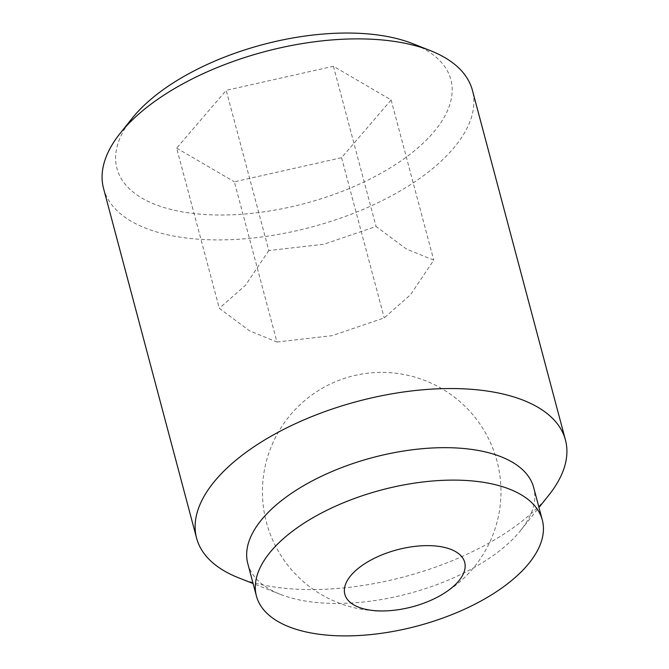 <?xml version="1.0" encoding="UTF-8"?>
<svg xmlns="http://www.w3.org/2000/svg" width="669" height="669" viewBox="0 0 669 669"><rect width="100%" height="100%" fill="white"/><g stroke="black" fill="none" stroke-linecap="round" stroke-linejoin="round"><path stroke-width="0.5" stroke-dasharray="3.35 2.51" d="M247.798 563.591A147.908 70.345 165.1 0 0 280.269 594.315A147.908 70.345 165.1 0 0 324.231 603.104A147.908 70.345 165.1 0 0 520.75 530.325A147.908 70.345 165.1 0 0 533.67 487.525M238.49 577.765A190.849 90.775 165.1 0 0 295.213 589.113A190.849 90.775 165.1 0 0 548.789 495.202M103.553 188.466A190.849 90.775 165.1 0 0 202.18 239.452A190.849 90.775 165.1 0 0 394.242 194.328A190.849 90.775 165.1 0 0 472.414 90.323M132.019 118.463A172.769 82.178 165.1 0 0 206.219 214.607A172.769 82.178 165.1 0 0 415.106 150.266A172.769 82.178 165.1 0 0 412.915 43.719M276.983 342.01L332.117 335.671L384.215 317.926L410.498 294.745L433.755 260.157L406.426 249.027L376.062 226.482L323.963 244.227L268.838 250.566L226.206 90.348L176.666 148.117L219.298 308.334L249.654 330.879L276.983 342.01L234.351 181.792L341.583 157.708L391.122 99.94L333.43 66.264L226.206 90.348M333.43 66.264L376.062 226.482M268.838 250.566L245.582 285.153L219.298 308.334M391.122 99.94L433.755 260.157M341.583 157.708L384.215 317.926M176.666 148.117L234.351 181.792M439.04 596.28A119.283 119.283 0 0 0 388.639 372.6A119.283 119.283 0 0 0 262.633 484.749A119.283 119.283 0 0 0 374.791 610.755M520.75 530.325L538.98 507.495M280.269 594.315L253.108 583.56"/><path stroke-width="1" d="M376.873 610.805A62.025 29.503 -14.9 0 1 351.166 575.173A62.025 29.503 -14.9 0 1 432.651 545.77A62.025 29.503 -14.9 0 1 439.04 596.28A62.025 29.503 -14.9 0 1 383.956 610.939A62.025 29.503 -14.9 0 1 376.873 610.805M542.3 519.972L533.67 487.525A147.908 70.345 165.1 0 0 457.228 448.021A147.908 70.345 165.1 0 0 308.376 482.993A147.908 70.345 165.1 0 0 247.798 563.591L256.428 596.037A147.908 70.345 165.1 0 0 332.869 635.55A147.908 70.345 165.1 0 0 481.722 600.578A147.908 70.345 165.1 0 0 542.3 519.972A147.908 70.345 165.1 0 0 465.867 480.467A147.908 70.345 165.1 0 0 317.014 515.439A147.908 70.345 165.1 0 0 256.428 596.037M538.98 507.495L548.789 495.202A190.849 90.775 165.1 0 0 565.447 439.985A190.849 90.775 165.1 0 0 466.82 388.998A190.849 90.775 165.1 0 0 274.758 434.131A190.849 90.775 165.1 0 0 196.586 538.127A190.849 90.775 165.1 0 0 238.49 577.765L253.108 583.56M565.447 439.985L472.414 90.323A190.849 90.775 165.1 0 0 430.51 50.685A190.849 90.775 165.1 0 0 373.787 39.337A190.849 90.775 165.1 0 0 120.211 133.248A190.849 90.775 165.1 0 0 103.553 188.466L196.586 538.127M430.51 50.685L412.915 43.719A172.769 82.178 165.1 0 0 361.569 33.45A172.769 82.178 165.1 0 0 132.019 118.463L120.211 133.248M374.791 610.755A119.283 119.283 0 0 0 383.956 610.939"/></g></svg>
